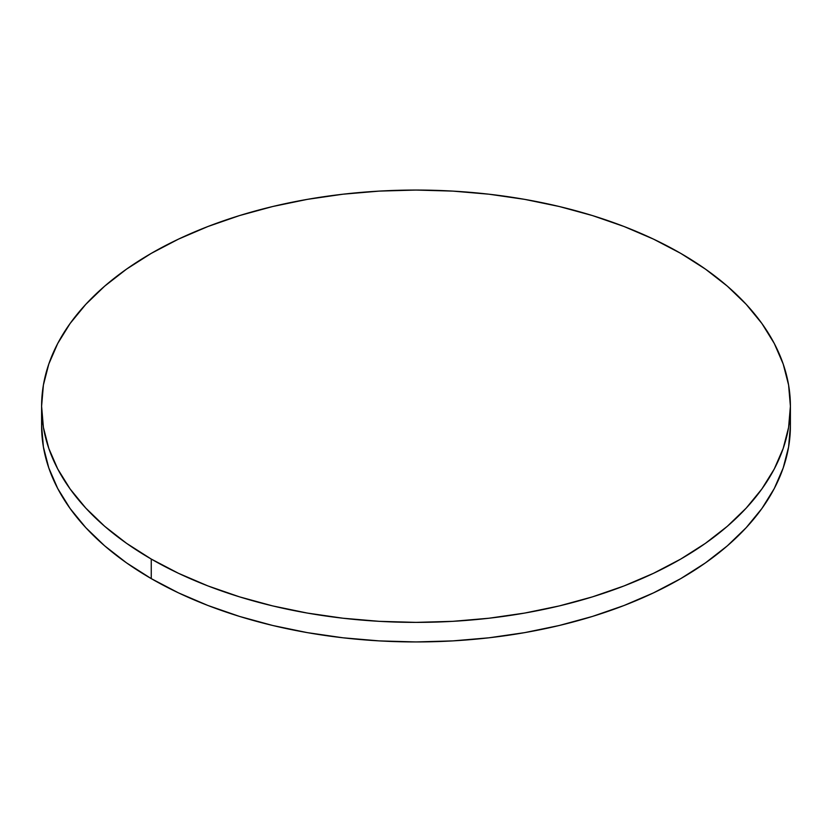 <?xml version="1.0" encoding="UTF-8"?>
<svg xmlns="http://www.w3.org/2000/svg" width="832" height="832" viewBox="0 0 832 832"><rect width="100%" height="100%" fill="white"/><g stroke="black" fill="none" stroke-linecap="round" stroke-linejoin="round"><path stroke-width="1.25" d="M41.985 416A374.4 216.154 0 0 0 41.6 425.786A374.4 216.154 0 0 0 151.258 578.625A374.4 216.154 0 0 0 559.281 625.487A374.4 216.154 0 0 0 790.4 425.786L790.4 406.214A374.4 216.154 180 0 1 559.281 605.925A374.4 216.154 180 0 1 151.258 559.062L151.258 578.625L151.258 559.062A374.4 216.154 180 0 1 41.6 406.214A374.4 216.154 180 0 1 272.719 206.513A374.4 216.154 180 0 1 680.742 253.375A374.4 216.154 180 0 1 790.4 406.214L788.601 385.029L783.203 364.052L774.28 343.47L761.904 323.502L746.19 304.325L727.303 286.125L705.411 269.09L680.742 253.375L653.515 239.127L624.01 226.491L592.488 215.582L559.281 206.513L524.68 199.368L489.039 194.21L452.702 191.1L416 190.06L379.298 191.1L342.961 194.21L307.32 199.368L272.719 206.513L239.512 215.582L207.99 226.491L178.485 239.127L151.258 253.375L126.589 269.09L104.697 286.125L85.81 304.325L70.096 323.502L57.72 343.47L48.797 364.052L43.399 385.029L41.6 406.214L43.399 427.409L48.797 448.386L57.72 468.967L70.096 488.935L85.81 508.113L104.697 526.313L126.589 543.348L151.258 559.062L178.485 573.31L207.99 585.946L239.512 596.856L272.719 605.925L307.32 613.07L342.961 618.218L379.298 621.338L416 622.378L452.702 621.338L489.039 618.218L524.68 613.07L559.281 605.925L592.488 596.856L624.01 585.946L653.515 573.31L680.742 559.062L705.411 543.348L727.303 526.313L746.19 508.113L761.904 488.935L774.28 468.967L783.203 448.386L788.601 427.409L790.4 406.214M41.6 406.214L41.6 425.786L43.399 446.971L48.797 467.948L57.72 488.53L70.096 508.498L85.81 527.675L104.697 545.875L126.589 562.91L151.258 578.625L178.485 592.873L207.99 605.509L239.512 616.418L272.719 625.487L307.32 632.632L342.961 637.79L379.298 640.9L416 641.94L452.702 640.9L489.039 637.79L524.68 632.632L559.281 625.487L592.488 616.418L624.01 605.509L653.515 592.873L680.742 578.625L705.411 562.91L727.303 545.875L746.19 527.675L761.904 508.498L774.28 488.53L783.203 467.948L788.601 446.971L790.4 425.786"/></g></svg>
